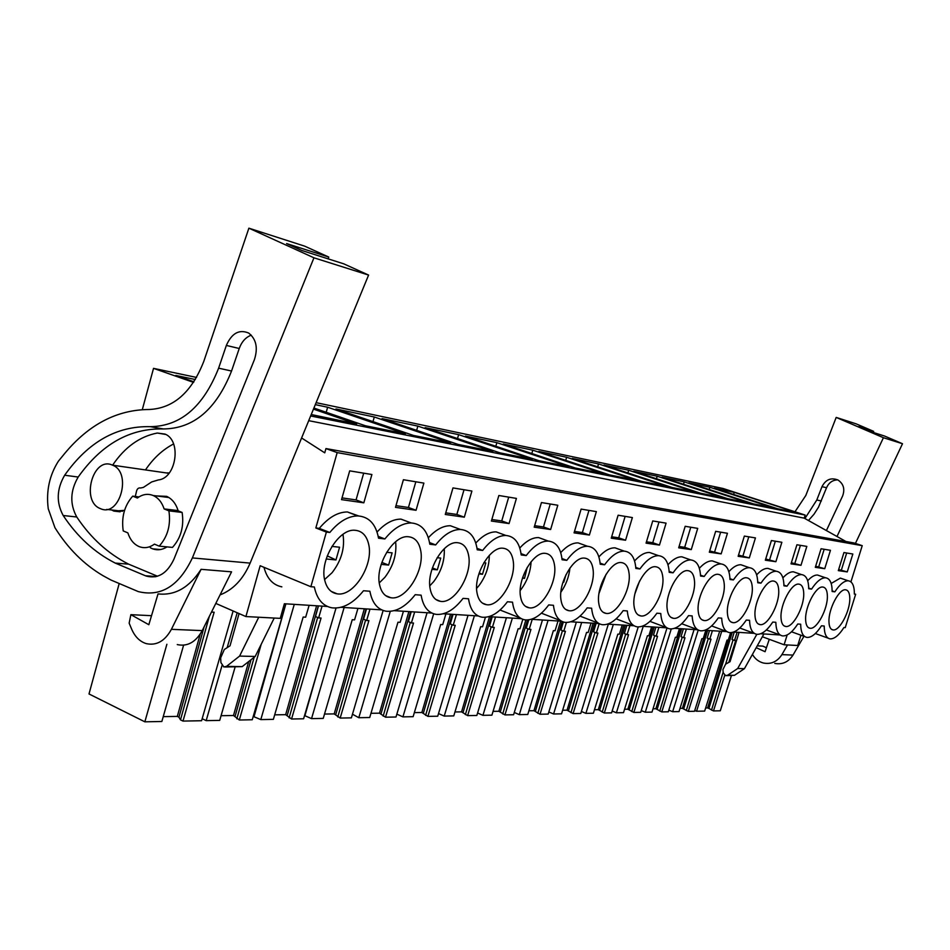 <?xml version="1.0" encoding="UTF-8"?>
<svg xmlns="http://www.w3.org/2000/svg" width="950" height="950" viewBox="0 0 950 950"><rect width="100%" height="100%" fill="white"/><g stroke="black" fill="none" stroke-linecap="round" stroke-linejoin="round"><path stroke-width="1.43" d="M800.921 635.206L797.727 645.489L784.106 644.777L787.016 635.408L786.244 635.36M845.975 541.524L804.234 518.154L805.184 515.078L723.033 488.478L316.113 402.657M301.589 437.974L324.746 452.829L325.945 448.578L853.967 542.949L862.232 545.668L850.927 581.875M854.371 593.833L855.653 594.273L845.227 627.617L843.932 627.523C838.969 635.277 834.361 639.053 830.122 638.863C826.251 638.174 824.279 633.887 824.208 626.014L821.465 625.801C816.311 633.769 811.49 637.64 807.013 637.426C802.94 636.702 800.826 632.296 800.672 624.209L797.774 623.996C792.407 632.178 787.36 636.144 782.634 635.918C778.335 635.146 776.067 630.61 775.829 622.309L772.766 622.072C767.161 630.503 761.864 634.576 756.865 634.315C752.317 633.508 749.883 628.841 749.538 620.303L746.296 620.053C740.454 628.722 734.884 632.914 729.588 632.617C724.779 631.762 722.154 626.953 721.703 618.165L718.271 617.904C712.156 626.846 706.278 631.156 700.649 630.812C695.566 629.921 692.728 624.946 692.158 615.909L688.512 615.624C682.112 624.863 675.913 629.28 669.916 628.9C664.525 627.95 661.461 622.82 660.761 613.498L656.877 613.201C650.156 622.749 643.601 627.297 637.212 626.869C631.477 625.848 628.176 620.54 627.321 610.945L623.176 610.624C616.111 620.492 609.164 625.183 602.324 624.696C596.22 623.616 592.658 618.117 591.624 608.214L587.195 607.869C579.749 618.094 572.363 622.927 565.036 622.381C558.529 621.217 554.669 615.517 553.446 605.293L548.708 604.924C540.835 615.541 532.962 620.528 525.089 619.887C518.142 618.64 513.95 612.726 512.513 602.158L507.431 601.766C499.082 612.797 490.675 617.951 482.184 617.215C474.762 615.861 470.202 609.71 468.528 598.785L463.054 598.369C454.183 609.864 445.158 615.184 435.979 614.341C428.022 612.857 423.071 606.456 421.123 595.163L415.209 594.7C405.745 606.717 396.019 612.216 386.056 611.218C377.53 609.591 372.139 602.929 369.883 591.232L363.494 590.746C353.329 603.321 342.819 609.021 331.942 607.834C322.798 606.029 316.932 599.082 314.331 586.981L310.864 586.72L326.372 532.071L329.804 532.475C338.865 521.574 348.211 516.052 357.829 515.921C369.004 516.717 375.915 524.151 378.539 538.199L384.881 538.947C393.478 528.354 402.266 523.023 411.219 522.963C421.396 523.794 427.595 530.884 429.816 544.231L435.67 544.92C443.84 534.624 452.093 529.482 460.441 529.459C469.751 530.302 475.356 537.082 477.233 549.801L482.659 550.442C490.414 540.455 498.18 535.467 505.97 535.479C514.544 536.311 519.626 542.806 521.206 554.966L526.241 555.56C533.627 545.87 540.954 541.037 548.233 541.072C556.154 541.892 560.773 548.126 562.091 559.776L566.794 560.322C573.824 550.917 580.747 546.226 587.563 546.274C594.902 547.069 599.117 553.066 600.222 564.253L604.604 564.775C611.313 555.619 617.868 551.071 624.257 551.131C631.085 551.903 634.944 557.674 635.859 568.444L639.956 568.919C646.356 560.037 652.567 555.619 658.587 555.679C664.953 556.427 668.491 561.984 669.227 572.363L673.075 572.814C679.203 564.169 685.092 559.871 690.757 559.93C696.706 560.666 699.972 566.034 700.554 576.044L704.164 576.472C710.03 568.053 715.635 563.872 720.979 563.932C726.548 564.644 729.564 569.834 730.004 579.512L733.412 579.904C739.041 571.71 744.373 567.649 749.419 567.696C754.656 568.385 757.435 573.408 757.756 582.766L760.962 583.146C766.377 575.166 771.459 571.199 776.233 571.247C781.161 571.912 783.726 576.781 783.952 585.841L786.98 586.197C792.181 578.419 797.038 574.56 801.551 574.607C806.194 575.249 808.581 579.963 808.711 588.751L811.573 589.095C816.572 581.507 821.227 577.731 825.514 577.778C829.896 578.396 832.105 582.967 832.141 591.506L834.86 591.826C839.681 584.428 844.134 580.747 848.207 580.783C852.352 581.376 854.406 585.829 854.371 594.118L855.653 594.273M281.853 586.851C272.911 585.046 266.95 578.526 263.981 567.304M310.864 586.72L260.169 565.737L245.908 616.562L215.804 603.416M327.406 606.456L284.371 603.749L280.25 618.367L245.908 616.562M780.045 634.968L760.689 633.745M754.229 633.341L733.649 632.047M726.845 631.619L704.983 630.242M697.763 629.779L674.547 628.318M666.876 627.843L642.176 626.288M633.994 625.765L607.656 624.114M598.928 623.556L570.784 621.787M561.45 621.193L531.323 619.305M521.312 618.676L488.953 616.633M478.206 615.956L443.377 613.759M431.787 613.035L394.202 610.66M381.674 609.876L340.991 607.311M784.106 644.777L762.339 636.749M142.31 409.616L153.532 368.363L196.591 377.447M193.539 382.387L153.532 368.363M805.184 515.078L310.638 415.969M734.255 492.349L714.198 488.146L777.646 508.749L796.789 512.608L734.255 492.349L733.614 494.451M417.858 426.111L492.836 451.416L458.173 444.446L382.054 418.617L417.858 426.111L416.646 430.35M458.636 434.649L425.113 427.631L499.854 452.829L532.249 459.349L458.636 434.649L457.508 438.556M313.904 408.049L365.382 425.754L405.389 433.817L327.631 407.229L326.206 412.288M315.293 404.641L327.631 407.229M374.288 416.991L335.956 408.975L413.464 435.444L450.656 442.926L374.288 416.991L372.982 421.61M657.21 476.223L633.745 471.307L700.684 493.252L723.164 497.776L657.21 476.223L656.45 478.753M628.686 470.25L695.839 492.278L672.066 487.492L603.891 465.061L628.686 470.25L627.879 472.957M709.887 487.243L773.526 507.918L753.362 503.856L688.774 482.826L709.887 487.243L709.211 489.476M684.238 481.876L661.996 477.221L727.748 498.702L749.016 502.989L684.238 481.876L683.513 484.251M532.808 450.181L603.749 473.741L575.296 468.017L503.251 443.994L532.808 450.181L531.822 453.518M496.874 442.652L569.145 466.782L538.816 460.667L465.429 436.074L496.874 442.652L495.817 446.262M598.548 463.933L666.936 486.459L641.725 481.389L572.292 458.446L598.548 463.933L597.681 466.83M566.639 457.259L538.816 451.44L609.532 474.905L636.286 480.296L566.639 457.259L565.725 460.37M311.232 414.532L356.678 424.009L313.464 409.117M193.931 381.793L175.821 375.452L195.356 379.537M804.234 518.154L308.702 420.672M325.945 448.578L337.179 452.604L315.839 527.962L319.295 528.378C328.356 517.524 337.713 512.05 347.379 511.955L358.696 515.957M862.232 545.668L337.179 452.604M377.055 532.036C385.023 523.391 392.991 519.092 400.971 519.128L411.196 522.951M428.343 537.759C435.777 529.673 443.128 525.671 450.395 525.742L459.218 529.008M475.784 543.056C482.719 535.491 489.499 531.774 496.149 531.881L503.821 534.696M519.793 547.996C526.264 540.918 532.534 537.451 538.614 537.581L545.336 540.016M560.714 552.603C566.758 545.977 572.577 542.747 578.146 542.889L584.06 545.015M598.88 556.902C604.533 550.715 609.924 547.687 615.042 547.841L620.291 549.717M634.564 560.951C639.849 555.144 644.848 552.318 649.551 552.472L654.229 554.135M667.981 564.739C672.932 559.312 677.576 556.664 681.91 556.819L686.09 558.291M699.342 568.314C703.986 563.219 708.308 560.749 712.31 560.904L716.074 562.222M728.852 571.686C733.198 566.913 737.224 564.597 740.917 564.751L744.325 565.927M756.651 574.869C760.724 570.392 764.477 568.231 767.897 568.373L770.984 569.442M782.883 577.885C786.719 573.693 790.222 571.663 793.393 571.805L796.183 572.767M807.69 580.747C811.288 576.804 814.554 574.904 817.499 575.035L820.052 575.914M831.167 583.466L840.346 578.111L842.686 578.906M847.258 571.912L838.316 570.629L843.944 552.544L852.839 554.016L847.258 571.912L838.66 569.537M824.742 568.694L830.454 550.311L821.073 548.756L815.302 567.34L824.742 568.694L815.658 566.212M796.919 544.766L806.823 546.404L800.981 565.298L791.018 563.872L796.919 544.766M416.053 510.281L395.485 507.348L403.406 479.726L423.878 483.111L416.053 510.281L408.441 507.478L395.96 505.673M744.349 536.085L738.15 556.32L749.312 557.911L755.44 537.914L744.349 536.085M771.388 540.55L781.862 542.284L775.877 561.711L765.344 560.203L771.388 540.55M452.972 487.92L471.901 491.055L464.312 517.18L445.277 514.461L452.972 487.92M652.733 520.944L646.059 543.151L659.466 545.074L666.081 523.141L652.733 520.944M618.117 515.221L611.254 538.175L625.575 540.229L632.367 517.572L618.117 515.221M691.268 549.611L678.68 547.817L685.188 526.3L697.716 528.378L691.268 549.611L684.689 547.319L679.072 546.511M715.659 531.335L709.318 552.199L721.157 553.886L727.439 533.283L715.659 531.335M509.046 523.569L491.387 521.051L498.857 495.508L516.42 498.406L509.046 523.569L501.742 520.933L491.839 519.508M589.38 535.052L574.061 532.867L581.115 509.105L596.351 511.622L589.38 535.052L582.374 532.57L574.489 531.43M550.632 529.518L557.793 505.246L541.452 502.55L534.209 527.167L550.632 529.518L543.471 526.953L534.648 525.683M363.826 502.823L371.901 474.525L349.695 470.856L341.525 499.629L363.826 502.823L356.06 499.914L342.012 497.895M828.958 621.692C828.376 609.116 839.123 588.572 845.559 589.796C848.267 590.176 849.68 593.002 849.799 598.263C850.238 610.945 839.539 631.299 833.067 629.921C830.49 629.506 829.124 626.762 828.958 621.692M420.624 550.228C425.066 570 405.947 600.756 390.83 597.728C385.071 596.754 381.33 592.467 379.608 584.856C374.858 565.654 393.288 534.921 408.227 536.726C414.758 537.332 418.891 541.832 420.624 550.228M694.486 580.878C696.065 596.054 682.599 620.148 673.431 618.307C669.833 617.726 667.719 614.424 667.102 608.428C665.309 593.441 678.727 569.145 687.836 570.653C691.695 571.128 693.916 574.536 694.486 580.878M430.196 589C426.039 570.534 443.579 540.906 457.389 542.688C463.398 543.281 467.139 547.58 468.635 555.596C472.494 574.536 454.456 604.117 440.491 601.35C435.136 600.459 431.704 596.339 430.196 589M698.179 610.969C696.647 596.457 709.543 572.874 718.093 574.322C721.715 574.786 723.769 578.087 724.244 584.214C725.586 598.904 712.666 622.286 704.057 620.54C700.661 619.982 698.701 616.799 698.179 610.969M560.951 599.723C558.184 583.169 573.432 556.451 584.535 558.113C589.285 558.648 592.123 562.459 593.073 569.525C595.591 586.376 580.165 612.916 568.967 610.707C564.609 609.995 561.937 606.337 560.951 599.723M520.493 596.41C517.322 579.251 533.271 551.629 545.181 553.339C550.299 553.898 553.411 557.852 554.515 565.214C557.424 582.694 541.203 610.185 529.186 607.81C524.531 607.05 521.633 603.25 520.493 596.41M477.019 592.847C473.385 575.047 490.105 546.464 502.918 548.209C508.44 548.791 511.848 552.912 513.143 560.583C516.491 578.764 499.415 607.252 486.483 604.699C481.484 603.879 478.337 599.925 477.019 592.847M598.702 602.822C596.303 586.815 610.886 560.963 621.264 562.578C625.682 563.089 628.294 566.746 629.102 573.562C631.263 589.808 616.55 615.481 606.1 613.403C602.015 612.75 599.557 609.211 598.702 602.822M778.715 590.306C779.641 604.117 767.707 626.193 760.059 624.613C757.043 624.114 755.345 621.122 754.989 615.636C753.896 601.956 765.842 579.678 773.443 581.044C776.649 581.471 778.406 584.559 778.715 590.306M803.712 593.109C804.46 606.516 792.965 627.986 785.745 626.477C782.883 626.014 781.304 623.105 781.019 617.761C780.116 604.473 791.635 582.813 798.819 584.131C801.836 584.535 803.474 587.528 803.712 593.109M727.427 613.367C726.121 599.284 738.53 576.377 746.581 577.79C749.989 578.229 751.889 581.412 752.269 587.349C753.398 601.587 740.988 624.293 732.877 622.63C729.683 622.119 727.854 619.02 727.427 613.367M368.695 544.409C373.789 565.096 353.459 597.134 337.036 593.809C330.838 592.741 326.753 588.252 324.769 580.355C319.354 560.381 338.734 528.461 354.932 530.266C362.081 530.872 366.664 535.586 368.695 544.409M662.827 577.339C664.691 593.026 650.631 617.892 640.846 615.932C637.023 615.315 634.742 611.907 634.006 605.708C631.928 590.235 645.905 565.179 655.619 566.746C659.751 567.245 662.15 570.772 662.827 577.339M805.636 619.78C804.911 606.86 816.026 585.77 822.819 587.041C825.681 587.433 827.189 590.342 827.367 595.757C827.961 608.784 816.869 629.684 810.041 628.247C807.334 627.807 805.861 624.981 805.636 619.78M739.053 632.379L730.039 661.711L725.634 664.121L733.068 639.884M726.631 675.64L734.445 675.331L744.432 668.669L763.907 633.947M724.743 675.284L713.486 710.921L720.29 710.79L731.381 675.711M737.117 632.261L734.528 640.454L731.987 639.469L734.255 632.082M728.804 662.387L735.716 640.514L734.528 640.454M713.486 710.921L708.902 708.439L732.212 632.474M711.514 710.125L723.152 672.184M708.902 708.439L707.619 707.916L730.704 632.664M707.619 707.916L705.648 707.952M730.609 632.664L728.27 640.11L727.059 640.051L704.663 711.087L696.552 711.241L721.727 631.287M832.153 590.888L834.86 591.826M841.415 569.929L846.688 552.995M744.432 668.669L737.687 668.503L756.841 634.303M734.445 675.331L727.653 675.212L737.687 668.503M727.653 675.212L725.574 675.616L723.211 672.731L722.914 669.619L725.634 664.121M233.106 610.969L201.59 720.729L182.994 721.086L180.488 719.863L178.944 717.203L177.317 716.407L163.246 716.633M183.599 645.204L161.856 721.489L144.851 721.822L166.879 644.266M119.189 583.549L89.003 693.963L144.851 721.822M694.735 710.517L696.552 711.241M719.708 631.168L694.498 711.277L688.299 711.396L682.397 708.32L680.022 708.367M705.826 630.289L703.166 638.756L701.896 638.685L679.012 711.574L672.636 711.704L668.824 710.161M694.082 629.553L668.313 711.788L661.794 711.906L655.844 708.748L653.03 708.795M679.44 628.627L676.721 637.319L675.391 637.248L651.997 712.096L645.276 712.227L641.25 710.576M667.019 627.926L640.716 712.31L633.84 712.441L627.855 709.199L624.554 709.246M651.593 626.881L648.826 635.799L647.413 635.728L623.509 712.643L616.396 712.785L612.156 711.028M638.234 626.941L611.586 712.868L604.319 713.011L598.298 709.674L594.474 709.733M622.179 625.029L619.341 634.208L617.844 634.125L593.394 713.224L585.877 713.367L581.4 711.491M608.332 624.15L580.783 713.462L573.099 713.604L567.055 710.172L562.638 710.244M591.043 623.057L588.133 632.51L586.554 632.427L561.533 713.83L553.577 713.984L548.827 711.977M576.365 622.143L548.174 714.091L540.028 714.246L533.971 710.695L528.901 710.778M558.03 620.979L555.061 630.717L553.375 630.634L527.761 714.483L519.317 714.637L514.283 712.476M542.462 620.006L513.594 714.744L504.937 714.911L498.869 711.265L493.074 711.36M522.809 619.329L519.935 628.817L518.142 628.722L491.91 715.16L482.933 715.338L477.589 713.011M506.421 617.738L476.841 715.457L467.637 715.635L461.569 711.859L454.955 711.966M485.414 617.31L482.553 626.786L480.652 626.691L453.779 715.896L444.208 716.086L438.52 713.569M468.041 615.315L437.724 716.205L427.916 716.395L421.859 712.5L414.343 712.619M445.918 613.926L442.712 624.625L440.681 624.518L413.131 716.68L402.919 716.87L396.851 714.151M427.084 612.738L395.996 717.001L385.51 717.203L379.489 713.177L370.963 713.307M403.441 611.242L400.152 622.321L397.979 622.203L369.716 717.511L358.803 717.713L352.474 714.198M383.135 610.482L351.393 717.856L340.171 718.069L334.198 713.901L324.52 714.056M357.948 608.38L354.576 619.851L352.248 619.721L323.238 718.402L311.541 718.627L304.534 715.564M336.015 608.071L303.596 718.782L291.555 719.008L285.653 714.673L274.681 714.851M309.13 605.304L305.662 617.191L303.169 617.061L273.374 719.352L260.799 719.601L253.223 716.431M254.101 716.419L285.902 603.844L252.261 719.756L239.305 720.005L233.498 715.504L221.077 715.706M235.066 667.161L219.723 720.385L206.174 720.646L202.172 718.699M315.839 527.962L326.372 532.071M166.784 472.898L169.29 472.934M319.295 528.378L329.804 532.475M378.207 536.382L384.881 538.947M112.231 465.037L112.623 465.191C132.264 472.542 119.771 517.596 100.605 508.701L100.403 508.618C80.607 501.493 92.815 456.238 112.231 465.037M159.196 546.143L154.446 544.136C149.542 547.663 144.554 548.53 139.472 546.725L138.89 546.487C133.713 544.136 130.043 539.6 127.858 532.879L123.227 530.919C121.256 517.216 124.426 505.626 132.715 496.137L137.382 498.026C142.429 494.297 147.594 493.418 152.879 495.401L153.152 495.508C158.246 497.812 161.904 502.277 164.124 508.915L177.353 510.506L182.115 512.442C184.181 526.3 180.963 537.961 172.473 547.414L159.196 546.143C167.723 536.607 170.964 524.839 168.898 510.863L182.115 512.442M239.067 613.569L230.031 645.81L224.307 649.515L220.649 657.875L220.922 662.601L223.844 666.971L226.527 666.354L239.602 656.082L258.744 617.239M182.994 721.086L214.142 612.227L211.47 612.085M178.944 717.203L204.119 626.834M180.488 719.863L209.321 616.384M177.317 716.407L200.248 634.066M356.06 499.914L363.684 473.171M164.124 508.915L168.898 510.863M132.715 496.137L138.973 496.921M225.197 666.995L242.179 666.627L255.182 656.474L239.602 656.082M255.182 656.474L274.206 618.046M712.405 630.705L709.769 639.113L707.18 638.103L709.496 630.527M688.299 711.396L711.016 639.172L709.769 639.113M683.703 708.854L707.667 630.408M686.292 710.588L708.308 638.543M682.397 708.32L706.218 630.313M698.238 630.052L672.636 711.704M808.699 588.097L811.573 589.095M818.781 566.663L824.172 549.278M686.375 629.066L683.679 637.699L681.043 636.666L683.406 628.876M661.794 711.906L684.998 637.771L683.679 637.699M657.174 709.294L681.649 628.769M659.751 711.075L682.242 637.129M655.844 708.748L680.188 628.674M671.246 628.971L645.276 712.227M783.94 585.141L786.98 586.197M800.981 565.298L791.374 562.721M794.901 563.219L800.422 545.347M658.92 627.332L656.165 636.203L653.481 635.146L655.904 627.143M633.84 712.441L657.554 636.274L656.165 636.203M629.197 709.757L654.229 627.036M631.762 711.586L654.74 635.645M627.855 709.199L652.733 626.953M643.221 626.347L616.396 712.785M757.732 582.018L760.962 583.146M775.877 561.711L765.712 559.016M769.678 559.586L775.331 541.203M629.921 625.516L627.095 634.624L624.376 633.543L626.846 625.314M604.319 713.011L628.568 634.707L627.095 634.624M599.676 710.244L625.266 625.219M602.205 712.132L625.706 634.078M598.298 709.674L623.746 625.124M613.32 624.471L585.877 713.367M729.98 578.692L733.412 579.904M749.312 557.911L738.53 555.097M742.995 555.738L748.79 536.809M599.201 623.711L596.351 632.961L593.572 631.845L596.113 623.378M573.099 713.604L597.906 633.044L596.351 632.961M568.456 710.754L594.629 623.283M570.95 712.702L594.985 632.415M567.055 710.172L593.085 623.188M581.661 622.476L553.577 713.984M700.506 575.166L704.164 576.472M721.157 553.886L709.697 550.929M714.709 551.653L720.646 532.166M566.438 622.476L563.778 631.192L560.951 630.052L563.338 622.001M540.028 714.246L565.428 631.287L563.778 631.192M535.384 711.301L562.103 621.526M537.842 713.307L562.447 630.658M533.971 710.695L560.607 621.146M548.079 620.362L519.317 714.637M669.168 571.413L673.075 572.814M684.689 547.319L690.769 527.226M532.226 619.352L529.197 629.316L526.312 628.14L528.758 619.875M504.937 714.911L530.943 629.411L529.197 629.316M500.317 711.883L527.487 619.994M502.716 713.961L527.903 628.793M498.869 711.265L525.849 619.97M512.383 618.106L482.933 715.338M635.776 567.411L639.956 568.919M659.466 545.074L652.757 542.711L646.463 541.809M652.757 542.711L658.991 521.977M495.52 617.049L492.421 627.321L489.488 626.109L492.207 616.835M467.637 715.635L494.285 627.428L492.421 627.321M463.042 712.5L491.162 616.776M465.369 714.637L491.186 626.81M461.569 711.859L489.523 616.669M474.394 615.719L444.208 716.086M600.127 563.136L604.604 564.775M625.575 540.229L618.723 537.807L611.669 536.786M618.723 537.807L625.136 516.372M456.416 614.579L453.233 625.195L450.253 623.948L453.043 614.377M427.916 716.395L455.228 625.302L453.233 625.195M423.356 713.153L452.176 614.318M425.612 715.374L452.058 624.708M421.859 712.5L450.514 614.211M433.687 613.795L402.919 716.87M561.972 558.553L566.794 560.322M582.374 532.57L588.964 510.399M414.663 611.954L411.397 622.927L408.369 621.644L411.231 611.741M385.51 717.203L413.523 623.046L411.397 622.927M381.009 713.854L410.566 611.693M383.171 716.146L410.293 622.452M379.489 713.177L408.868 611.586M390.284 611.361L358.803 717.713M521.039 553.636L526.241 555.56M543.471 526.953L550.252 503.999M369.989 609.14L366.641 620.504L363.541 619.174L366.486 608.914M340.171 718.069L368.909 620.623L366.641 620.504M335.742 714.614L366.071 608.891M337.784 716.977L365.608 620.053M334.198 713.901L364.337 608.784M344.137 607.513L311.541 718.627M304.95 715.552L320.138 662.281M477.019 548.328L482.659 550.442M501.742 520.933L508.713 497.135M322.062 606.124L318.618 617.904L315.471 616.526L318.488 605.898M291.555 719.008L321.064 618.034L318.618 617.904M287.221 715.409L318.357 605.886M289.132 717.867L317.68 617.488M285.653 714.673L316.599 605.779M294.274 604.378L260.799 719.601M429.554 542.592L435.67 544.92M464.312 517.18L456.855 514.461L445.752 512.857M456.855 514.461L464.027 489.749M239.305 720.005L261.191 644.337M235.089 716.276L251.014 659.727M236.835 718.829L254.184 657.258M233.498 715.504L248.686 661.556M237.191 612.75L227.157 647.674M221.979 665.665L206.174 720.646M408.441 507.478L415.827 481.781M837.698 479.857C832.533 480.047 828.816 482.671 826.547 487.73L818.508 507.169L813.96 514.283L808.45 520.517M826.405 530.575L842.602 496.019C845.108 489.167 843.564 483.835 837.995 480.011C831.036 477.304 825.704 479.524 821.999 486.649L816.798 499.997L804.911 518.534M855.416 543.424L902.5 443.733L884.581 436.05L869.761 431.336L858.705 426.586L873.668 431.371L873.299 432.464M902.5 443.733L883.429 437.713L836.998 536.501M883.429 437.713L836.19 417.418L805.826 495.449L794.984 511.777M873.668 431.371L856.069 423.819L836.19 417.418M787.526 644.955L781.909 654.621C777.337 661.639 771.21 664.454 763.515 663.053C758.741 661.818 755.048 658.932 752.424 654.408M781.909 654.621L793.012 655.084C788.488 662.019 782.408 664.798 774.784 663.409M793.012 655.084L803.949 636.31M769.274 639.303L765.082 651.712L756.2 647.686M766.424 647.734L762.838 646.119L757.233 645.834M313.951 257.806L248.888 228.178L203.811 361.321C191.734 392.267 173.541 408.322 149.233 409.497C117.147 409.676 89.015 424.282 64.814 453.328L58.425 461.154C49.4 475.356 46.004 491.221 48.248 508.761L54.946 527.701C67.913 548.471 83.956 564.478 103.087 575.736L110.96 580.023L138.296 591.601C161.049 597.146 179.075 585.924 192.375 557.923L313.951 257.806L368.588 275.072L250.135 563.112C243.2 579.179 233.166 589.784 220.044 594.914M201.091 569.323C189.311 587.551 174.954 595.745 158.033 593.904L148.829 624.708L130.874 614.662L129.153 623.176L131.706 629.256C134.995 636.797 139.84 641.582 146.217 643.613C156.501 645.869 164.896 641.107 171.404 629.328L201.091 569.323L231.562 571.841L202.231 630.61C195.795 642.141 187.482 646.807 177.27 644.587M145.386 575.747L146.336 576.104C157.997 579.084 167.212 573.42 173.957 559.146L254.398 359.682C258.151 347.949 256.251 339.079 248.698 333.07C239.198 329.068 231.752 333.189 226.349 345.432L218.619 368.173C203.324 406.814 180.524 426.312 150.219 426.669C116.66 425.861 88.136 442.059 64.659 475.238C56.632 489.06 56.145 502.491 63.199 515.518C77.259 536.726 94.608 552.579 115.223 563.077L145.386 575.747L156.334 576.567M251.275 335.16C245.753 337.226 241.739 341.668 239.234 348.496L231.551 371.022C216.339 409.331 193.634 428.64 163.447 428.949C129.996 428.117 101.579 444.149 78.185 477.043C70.193 490.734 69.718 504.046 76.76 516.99C90.796 538.033 108.098 553.767 128.666 564.169L157.51 576.234M128.666 564.169L115.223 563.077M178.184 510.839C175.964 503.666 172.116 498.845 166.666 496.363L156.18 495.9M150.314 547.746L152.618 548.827C157.451 550.549 162.248 549.908 167.01 546.891M112.658 465.096C124.842 447.153 139.733 436.466 157.32 433.034L165.098 434.103C181.83 440.764 176.237 478.408 158.294 479.952L151.656 481.947L143.414 487.386L140.659 487.991C138.356 487.564 136.907 488.918 136.325 492.076L135.304 496.458M124.545 510.376L113.846 511.088L111.661 509.984M368.588 275.072L343.769 263.839L301.815 250.479L286.591 243.556L328.747 257.046L328.201 258.887M328.747 257.046L304.689 246.157L248.888 228.178M145.528 469.834C153.366 458.256 162.723 449.635 173.577 443.971M168.874 497.515L153.152 495.508M151.525 615.695L130.874 614.662M634.992 593.584L639.623 580.961M599.034 593.322L606.076 574.275M560.904 592.171C565.986 584.891 568.991 576.84 569.941 568.017M563.006 582.136L563.754 582.207L565.974 574.702M563.754 582.207L563.065 581.946M520.22 590.472L521.122 589.344C527.202 581.032 530.528 571.841 531.086 561.759M527.226 567.376L524.543 578.372L522.464 578.17M524.543 578.372L522.631 577.648M476.639 588.347L478.978 585.639C485.818 576.389 489.262 566.295 489.298 555.358M483.871 562.721L485.818 562.934L482.505 574.263L478.895 573.919M482.505 574.263L479.192 572.992M429.792 585.817L433.675 581.649C441.311 571.449 444.838 560.476 444.267 548.708M437.142 557.697L440.729 558.089L437.321 569.846L431.953 569.323M437.321 569.846L432.404 567.946M379.276 582.884L384.857 577.351C393.324 566.176 396.91 554.301 395.628 541.726M386.662 552.283L392.124 552.864L388.609 565.084L381.211 564.359M388.609 565.084L381.853 562.424M324.603 579.536L332.084 572.696C341.442 560.512 345.076 547.734 342.962 534.339M331.93 546.393L339.589 547.224L335.968 559.942L326.206 558.992M335.968 559.942L327.275 555.881M242.179 666.627L226.527 666.354M816.798 499.997L821.358 500.994M826.547 487.73L821.999 486.649M192.375 557.923L250.135 563.112M63.199 515.518L76.76 516.99M64.659 475.238L78.185 477.043M150.219 426.669L163.447 428.949M218.619 368.173L231.551 371.022M239.234 348.496L226.349 345.432M157.32 433.034L165.787 434.459M171.404 629.328L202.231 630.61M815.337 633.519L828.139 638.151M840.346 578.111L848.207 580.783M831.666 629.422L833.067 629.921M347.379 511.955L357.829 515.921M331.241 591.411L337.036 593.809M106.721 509.414L122.538 511.242M112.623 465.191L168.981 473.314M791.516 631.786L804.864 636.643M817.499 575.035L825.514 577.778M808.509 627.701L810.041 628.247M766.365 629.957L780.294 635.051M793.393 571.805L801.551 574.607M784.082 625.884L785.745 626.477M739.765 628.009L754.312 633.365M767.897 568.373L776.233 571.247M758.242 623.948L760.059 624.613M711.597 625.931L726.786 631.572M740.917 564.751L749.419 567.696M730.883 621.906L732.877 622.63M681.708 623.722L697.597 629.672M712.31 560.904L720.979 563.932M701.872 619.721L704.057 620.54M649.943 621.359L666.556 627.629M681.91 556.819L690.757 559.93M671.033 617.405L673.431 618.307M616.123 618.83L633.508 625.456M649.551 552.472L658.587 555.679M638.198 614.935L640.846 615.932M580.023 616.111L598.239 623.129M615.042 547.841L624.257 551.131M603.155 612.287L606.1 613.403M541.429 613.189L560.512 620.611M578.146 542.889L587.563 546.274M565.701 609.449L568.967 610.707M500.056 610.019L520.066 617.916M538.614 537.581L548.233 541.072M525.54 606.385L529.186 607.81M496.149 531.881L505.97 535.479M482.398 603.084L486.483 604.699M450.395 525.742L460.441 529.459M435.919 599.521L440.491 601.35M400.971 519.128L411.219 522.963M385.688 595.638L390.83 597.728M155.349 576.781L146.336 576.104M120.151 511.812L113.846 511.088M160.419 549.563L152.618 548.827"/></g></svg>
